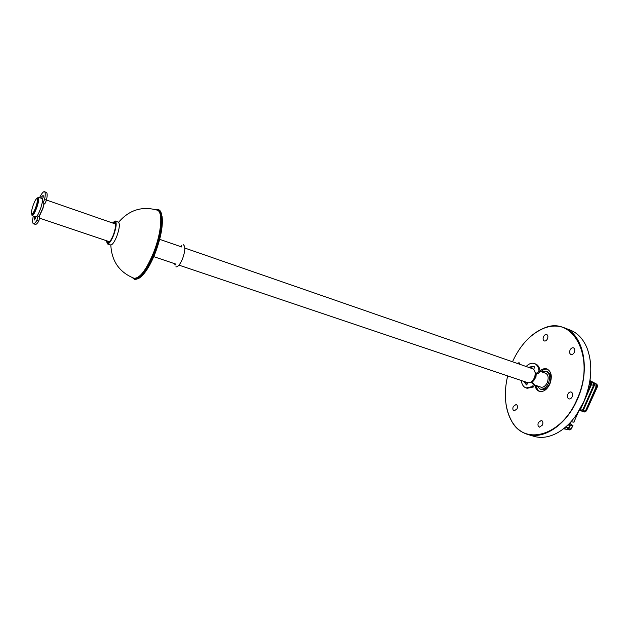 <?xml version="1.0" encoding="UTF-8"?>
<svg xmlns="http://www.w3.org/2000/svg" width="629" height="629" viewBox="0 0 629 629"><rect width="100%" height="100%" fill="white"/><g stroke="black" fill="none" stroke-linecap="round" stroke-linejoin="round"><path stroke-width="0.94" d="M527.432 434.348L533.817 436.29C541.341 438.515 549.329 437.297 557.797 432.626C568.577 426.289 577.233 415.989 583.767 401.727C591.936 381.803 592.974 363.774 586.865 347.625C583.036 338.756 577.461 332.89 570.149 330.044L563.914 327.67C583.5 333.983 591.063 369.624 577.296 399.549C566.422 424.897 543.739 439.899 527.432 434.348C520.568 432.147 515.167 427.484 511.212 420.369C508.617 415.596 506.872 410.139 505.983 403.991M507.658 375.914C503.672 393.007 504.843 407.757 511.173 420.156C523.603 446.142 561.32 436.715 576.982 399.407C596.756 357.075 572.123 313.399 542.371 328.936C529.767 334.864 519.813 345.801 512.501 361.761M543.503 336.743C544.392 334.99 545.461 334.251 546.719 334.526C547.961 335.249 548.221 336.657 547.482 338.748C546.601 340.501 545.532 341.24 544.274 340.965C543.024 340.242 542.772 338.834 543.503 336.743M590.741 372.722C590.238 382.581 587.918 392.244 583.791 401.703L576.227 415.164M570.047 350.094C570.975 348.277 572.115 347.522 573.467 347.829C574.827 348.6 575.118 350.078 574.356 352.256C573.428 354.072 572.288 354.827 570.935 354.528C569.583 353.75 569.284 352.271 570.047 350.094M538.385 422.468L541.451 420.369C542.913 421.155 543.252 422.719 542.457 425.062L539.399 427.162C537.937 426.368 537.598 424.803 538.385 422.468M517.117 363.365L519.098 362.713L520.254 364.45M513.264 406.483L516.165 404.423C517.494 405.162 517.785 406.649 517.03 408.881L514.137 410.941C512.792 410.202 512.501 408.716 513.264 406.483M567.845 394.218C568.734 392.465 569.85 391.725 571.187 392.016C572.665 392.826 573.003 394.383 572.209 396.695C571.313 398.448 570.204 399.187 568.875 398.904C567.397 398.094 567.051 396.529 567.845 394.218M540.924 371.629C543.11 369.608 545.319 368.798 547.537 369.199M540.052 370.866C542.387 368.877 544.683 368.24 546.931 368.94C551.476 371.503 552.459 376.519 549.88 384.012C546.986 389.752 543.448 392.189 539.273 391.324C536.938 390.444 535.491 388.368 534.933 385.105M541.758 371.912L546.106 371.22C549.722 373.256 550.509 377.251 548.457 383.203C546.153 387.771 543.346 389.713 540.02 389.021L537.009 385.805M546.106 371.22L547.348 371.653C550.973 373.689 551.759 377.683 549.715 383.627C547.411 388.195 544.596 390.129 541.27 389.437L540.02 389.021M539.863 386.764C542.662 388.054 545.146 386.646 547.309 382.542C549.023 377.188 548.118 373.98 544.604 372.903M539.91 391.49C537.913 390.452 536.663 388.463 536.175 385.522M528.368 338.544C532.834 334.219 537.559 330.972 542.528 328.794C550.013 325.586 557.145 325.209 563.914 327.67M36.938 198.402L38.393 197.247C39.226 198.049 38.825 201.115 37.182 206.438C35.114 212.319 33.416 215.385 32.095 215.645L31.654 213.844M38.393 197.247L42.049 198.512C42.906 199.322 42.513 202.389 40.869 207.704C38.801 213.569 37.103 216.635 35.767 216.879L32.095 215.645M44.077 203.34L42.772 208.411L39.171 216.124M44.25 203.403L42.929 208.411L39.344 216.345M184.808 248.054L532.504 368.704C534.964 369.946 535.711 372.635 534.752 376.771C533.085 381.19 530.742 383.163 527.723 382.676L178.966 265.139M32.857 206.186C34.595 201.225 36.026 198.63 37.15 198.394C37.858 199.078 37.52 201.673 36.12 206.186C34.375 211.155 32.944 213.758 31.827 213.978C31.12 213.278 31.458 210.676 32.857 206.186M37.15 198.394L37.889 198.654C38.597 199.338 38.251 201.933 36.859 206.438C35.114 211.407 33.675 214.002 32.559 214.222L31.827 213.978M535.822 372.714L535.578 377.093C534.705 379.751 533.313 381.52 531.387 382.408M533.07 368.971L533.997 369.247M536.301 372.981L535.939 377.18L531.898 382.699M183.416 244.767C185.476 246.45 185.233 250.995 182.693 258.409C180.24 264.243 177.968 267.066 175.853 266.885M175.019 265.155L174.728 263.716L175.027 265.147M180.586 246.584L181.695 245.624L180.594 246.592M161.04 212.633C163.799 220.771 161.897 234.035 155.332 252.41C149.647 266.547 144.041 275.266 138.482 278.584M134.268 278.623L133.725 278.144M112.449 222.941L115.217 221.007L118.614 222.241C119.966 224.246 119.408 228.822 116.923 235.969C114.667 241.599 112.638 244.61 110.822 245.011L107.386 243.91L106.387 240.679M115.217 221.007C116.868 222.58 116.381 227.211 113.747 234.892C111.294 240.962 109.171 243.966 107.386 243.91M113.629 234.774C109.808 243.423 107.473 245.42 106.615 240.758C107.48 245.396 109.816 243.399 113.629 234.766C116.947 223.877 116.632 219.961 112.685 223.02C116.624 219.985 116.939 223.9 113.629 234.766M157.006 210.07L157.73 210.023M112.937 223.114C116.389 220.889 116.585 224.742 113.511 234.656C110.075 242.542 107.858 244.602 106.867 240.844M175.318 264.88L175.035 263.818M180.885 246.694L181.765 246.025M40.468 197.962L43.149 195.336L43.283 196.877L42.458 199.236M33.266 216.038C32.504 219.946 32.449 222.414 33.078 223.452L33.455 223.751C34.233 223.963 35.366 222.863 36.844 220.464L37.96 216.407L37.339 215.574M33.455 223.751L35.358 224.388C36.144 224.6 37.284 223.507 38.762 221.109L39.879 217.052L38.998 215.889M42.292 202.145L42.984 202.963L44.58 199.511C45.39 195.352 45.437 192.812 44.722 191.876L44.423 191.672C43.307 191.468 41.687 193.457 39.556 197.648M43.039 202.963L44.903 203.623L46.499 200.179C47.301 196.02 47.34 193.48 46.625 192.545L44.423 191.672M35.932 216.903L34.556 219.985M34.516 219.969L34.186 216.352M42.292 198.725L43.039 197.561M528.47 367.305L533.361 366.298L534.367 366.809L533.864 369.616M521.323 380.521C521.685 383.816 522.903 386.12 524.971 387.433L526.025 387.92L532.228 386.638C533.321 385.451 533.463 384.382 532.653 383.415L530.727 382.29M526.025 387.92L527.126 388.29L533.337 387.008C534.43 385.829 534.571 384.751 533.754 383.784L531.065 382.22M535.075 372.289L537.135 373.445L539.006 371.055C538.652 367.564 537.378 365.174 535.193 363.884L534.375 363.523C531.623 362.697 528.879 363.688 526.127 366.487M538.11 373.768L540.107 371.432C539.753 367.949 538.471 365.559 536.285 364.27L534.375 363.523M528.124 382.778L526.559 384.948M526.473 384.924L523.682 381.316M526.89 384.885L524.783 381.685M529.571 367.682L533.895 366.526M571.187 429.08L572.917 425.621M563.82 428.546L567.893 427.295L567.594 429.772L570.165 429.19L571.494 428.129L570.063 429.827M570.629 424.135L572.964 425.511L571.549 425.306L572.524 426.006L567.908 424.96M564.307 428.506L564.551 427.948M571.03 421.8L569.929 424.284L568.372 424.504M590.953 382.196L591.543 382.935L590.828 382.133L591.449 384.689L585.678 397.072M591.543 382.935L591.449 384.689L593.532 385.42L593.123 383.053L590.309 381.827M596.323 386.395L594.035 385.475L593.619 383.116L594.334 383.926L594.24 385.663L583.61 409.683C583.429 411.091 584.137 411.327 585.725 410.383L596.323 386.395L595.907 384.036L594.287 383.816L595.459 383.784L593.092 382.809M589.805 381.575L593.178 382.849M593.123 383.053L595.459 383.784M581.652 406.185L579.883 409.416M587.297 392.284L590.678 384.618L591.103 384.783L585.638 397.166M590.678 384.618L589.239 384.649M590.741 384.437L590.332 382.07L589.774 381.764M589.727 382.039L590.332 382.07M590.246 381.827L589.758 381.858M595.852 383.776L596.363 384.075L596.685 386.733L586.149 410.548C583.641 412.066 582.713 411.751 583.358 409.621C580.842 411.138 579.907 410.831 580.551 408.693L581.691 406.098M594.161 385.836L583.35 409.621L593.91 385.758L593.532 385.42M591.362 384.854L580.811 408.756C580.63 410.171 581.338 410.399 582.926 409.455L583.61 409.683M594.334 383.926L593.745 383.179M593.823 383.305L594.114 383.745M596.268 386.568L597.047 386.859L596.559 384.091L589.963 380.584L596.599 384.107M580.339 408.614L580.811 408.756M590.568 382.652L591.425 383.108M593.469 384.209L594.248 384.618M570.275 423.506L570.637 424.111M162.07 216.376C163.178 225.379 160.985 237.385 155.481 252.402C151.046 263.645 146.415 271.594 141.588 276.257M158.319 209.63L158.453 209.669C164.381 211.108 162.88 232.384 155.025 252.371C147.39 270.777 140.589 279.771 134.622 279.347L134.496 279.3M134.205 279.174L132.782 277.924M155.615 209.646L158.194 209.575C164.114 211.014 162.612 232.29 154.758 252.276C147.123 270.69 140.322 279.685 134.362 279.26L132.365 277.625M155.843 209.716C163.469 207.499 162.919 230.049 154.247 252.048C147.115 270.942 136.65 282.964 132.585 277.711M118.614 222.241C129.173 209.944 142.052 205.911 157.25 210.149C163.029 211.556 161.543 232.337 153.877 251.859C146.423 269.849 139.78 278.639 133.961 278.23L132.908 277.837M156.157 209.803C163.422 208.341 162.667 230.536 154.207 252.009C145.724 272.098 138.624 280.707 132.892 277.829M156.126 209.661L158.021 209.551M36.844 220.464L38.762 221.109M37.96 216.407L39.879 217.052M44.58 199.511L46.499 200.179M532.228 386.638L533.337 387.008M532.653 383.415L533.754 383.784M539.006 371.055L540.107 371.432M568.482 429.764L570.377 425.479M571.108 421.634C573.499 422.311 574.489 422.311 574.088 421.642L578.373 411.932M573.845 422.138L570.975 421.784L574.018 422.098M596.198 383.965L596.662 384.138C597.684 385.404 597.904 386.332 597.322 386.906L586.511 410.666L597.314 386.929M582.926 409.455L593.477 385.593M585.725 410.383L586.511 410.666L584.255 411.901M596.182 384.775L596.842 385.129M590.615 382.857L591.449 383.305M593.493 384.398L594.232 384.791M567.853 429.827L569.866 425.275M46.522 200.061L115.712 224.073M159.68 239.334L181.86 247.024M39.831 218.255L109.65 241.788M153.759 256.648L176.002 264.149M540.099 371.338L546.2 373.461M534.296 384.893L541.467 387.307M138.427 278.616C143.986 275.337 149.623 266.61 155.316 252.441C161.912 233.957 163.807 220.685 161.008 212.571M132.57 277.704L134.622 279.347M157.25 210.149L156.173 209.811M110.822 245.011C111.647 261.2 119.361 272.271 133.961 278.23M155.827 209.709L158.453 209.669M42.984 202.963L44.903 203.623M537.135 373.445L538.243 373.823M569.567 429.898L563.513 428.781M579.364 410.305L584.467 411.987L586.778 410.729M571.462 428.404L572.469 426.116M568.105 428.97L569.654 425.456"/></g></svg>
